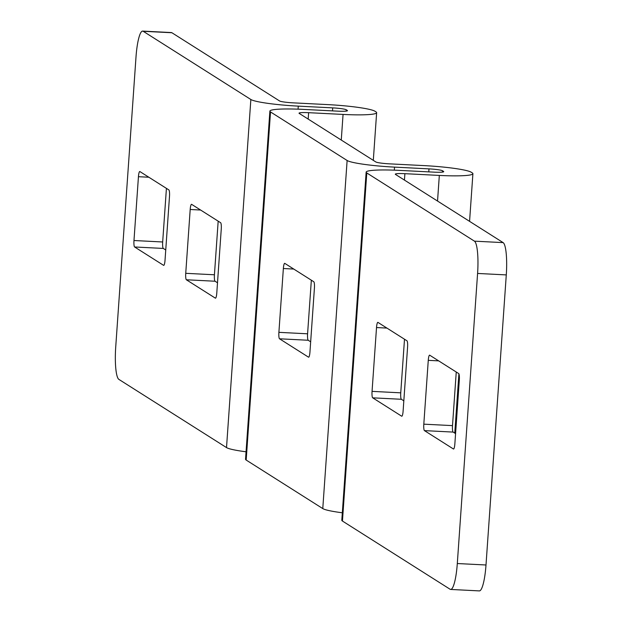 <?xml version="1.0" encoding="UTF-8"?>
<svg xmlns="http://www.w3.org/2000/svg" width="622" height="622" viewBox="0 0 622 622"><rect width="100%" height="100%" fill="white"/><g stroke="black" fill="none" stroke-linecap="round" stroke-linejoin="round"><path stroke-width="0.93" d="M428.978 168.873L394.542 167.124A40.92 4.144 4 0 1 347.123 160.492L270.523 111.952A40.92 4.144 -176 0 1 269.878 111.144A40.92 4.144 -176 0 1 303.45 109.402L337.886 111.159A11.694 1.182 4 0 0 347.48 110.662A11.694 1.182 4 0 0 347.294 110.428L346.26 109.775A11.694 1.182 4 0 0 332.708 107.878L298.28 106.129A40.92 4.144 -176 0 1 250.853 99.497L143.2 31.287A29.226 5.365 92.9 0 0 142.656 31.1L171.353 32.562A29.226 5.365 -87.1 0 1 171.897 32.741L279.55 100.951A11.694 1.182 -176 0 0 293.102 102.848L327.537 104.597A40.92 4.144 4 0 1 374.957 111.229L375.991 111.89A40.92 4.144 4 0 1 376.637 112.699A40.92 4.144 4 0 1 343.064 114.432L308.629 112.683A11.694 1.182 -176 0 0 299.034 113.181A11.694 1.182 -176 0 0 299.221 113.414L375.82 161.945A11.694 1.182 4 0 0 389.364 163.843L423.8 165.592A40.92 4.144 -176 0 1 471.219 172.224L472.253 172.885A40.92 4.144 -176 0 1 472.907 173.694A40.92 4.144 -176 0 1 439.326 175.427L404.891 173.678A11.694 1.182 4 0 0 395.304 174.176A11.694 1.182 4 0 0 395.483 174.409L503.136 242.619A29.226 5.365 92.9 0 1 506.285 274.908L477.587 273.447A29.226 5.365 -87.1 0 0 474.438 241.157L366.786 172.947A40.92 4.144 4 0 1 366.14 172.138A40.92 4.144 4 0 1 399.721 170.397L434.156 172.154A11.694 1.182 -176 0 0 443.743 171.656A11.694 1.182 -176 0 0 443.564 171.423L442.53 170.77A11.694 1.182 -176 0 0 428.978 168.873L428.768 171.874M269.878 111.144L245.535 459.238A40.92 4.144 -176 0 0 246.18 460.055L322.779 508.586A40.92 4.144 4 0 0 342.325 512.785M308.504 357.16L279.527 338.796A5.847 1.073 -87.1 0 1 278.897 332.342L283.36 268.525A5.847 1.073 -87.1 0 1 284.689 263.339A5.847 1.073 -87.1 0 1 284.798 263.378L313.783 281.743A5.847 1.073 92.9 0 1 314.413 288.196L309.95 352.021A5.847 1.073 92.9 0 1 308.613 357.199A5.847 1.073 92.9 0 1 308.504 357.16L308.73 357.176M310.658 341.805L308.217 340.257A5.847 1.073 92.9 0 1 307.587 333.804L311.342 280.195M246.055 451.79A40.92 4.144 -176 0 1 226.517 447.591L250.853 99.497M226.517 447.591L118.864 379.381A29.226 5.365 92.9 0 1 115.715 347.092L136 57.014A29.226 5.365 92.9 0 1 142.656 31.1M186.359 279.776A5.847 1.073 -87.1 0 1 185.737 273.315L190.192 209.497A5.847 1.073 -87.1 0 1 191.529 204.311A5.847 1.073 -87.1 0 1 191.638 204.35L220.623 222.715A5.847 1.073 -87.1 0 1 221.253 229.168L216.79 292.993A5.847 1.073 -87.1 0 1 215.453 298.171A5.847 1.073 -87.1 0 1 215.344 298.132L186.359 279.776L215.056 281.23A5.847 1.073 92.9 0 1 214.427 274.776L218.174 221.168M134.609 246.981A5.847 1.073 -87.1 0 1 133.979 240.52L138.442 176.702A5.847 1.073 -87.1 0 1 139.771 171.524A5.847 1.073 -87.1 0 1 139.88 171.555L168.865 189.92A5.847 1.073 -87.1 0 1 169.495 196.381L165.032 260.198A5.847 1.073 -87.1 0 1 163.703 265.376A5.847 1.073 -87.1 0 1 163.594 265.345L134.609 246.981L163.306 248.435A5.847 1.073 92.9 0 1 162.676 241.981L166.424 188.373M217.498 282.777L215.056 281.23M165.747 249.982L163.306 248.435M366.14 172.138L341.805 520.233A40.92 4.144 4 0 0 342.45 521.049L366.786 172.947M506.285 274.908L486 564.986A29.226 5.365 92.9 0 1 479.344 590.9L450.647 589.438A29.226 5.365 -87.1 0 0 457.302 563.532L477.587 273.447M404.502 339.223L400.747 392.832A5.847 1.073 -87.1 0 0 401.377 399.285L403.826 400.832M456.253 372.018L452.505 425.619A5.847 1.073 -87.1 0 0 453.135 432.08L455.576 433.627M342.45 521.049L450.103 589.259A29.226 5.365 -87.1 0 0 450.647 589.438M372.057 391.37A5.847 1.073 92.9 0 0 372.687 397.823L401.664 416.188A5.847 1.073 92.9 0 0 401.773 416.227A5.847 1.073 92.9 0 0 403.11 411.041L407.573 347.224A5.847 1.073 92.9 0 0 406.943 340.77L377.958 322.406A5.847 1.073 92.9 0 0 377.849 322.367A5.847 1.073 92.9 0 0 376.52 327.553L372.057 391.37L400.747 392.832M423.807 424.165A5.847 1.073 92.9 0 0 424.437 430.618L453.422 448.983A5.847 1.073 92.9 0 0 453.531 449.022A5.847 1.073 92.9 0 0 454.861 443.836L459.324 380.019A5.847 1.073 92.9 0 0 458.694 373.565L429.716 355.201A5.847 1.073 92.9 0 0 429.608 355.162A5.847 1.073 92.9 0 0 428.27 360.34L423.807 424.165L452.505 425.619M394.332 170.164L394.542 167.124M442.436 172.107L442.53 170.77M322.779 508.586L347.123 160.492M246.18 460.055L270.523 111.952M279.527 338.796L308.217 340.257M278.897 332.342L307.587 333.804M283.36 268.525L293.755 269.054M308.178 119.09L308.629 112.683M341.268 140.059L343.064 114.432M347.263 110.864L347.294 110.428M346.166 111.113L346.26 109.775M332.498 110.879L332.708 107.878M298.062 109.169L298.28 106.129M171.897 32.741L143.2 31.287M190.192 209.497L200.595 210.026M185.737 273.315L214.427 274.776M138.442 176.702L148.837 177.231M133.979 240.52L162.676 241.981M443.533 171.859L443.564 171.423M404.448 180.085L404.891 173.678M437.538 201.054L439.326 175.427M486 564.986L457.302 563.532M503.136 242.619L474.438 241.157M376.52 327.553L386.915 328.082M372.687 397.823L401.377 399.285M428.27 360.34L438.673 360.869M424.437 430.618L453.135 432.08M373.309 160.352L376.637 112.699M472.907 173.694L469.571 221.346M458.912 373.838L454.768 433.106"/></g></svg>
